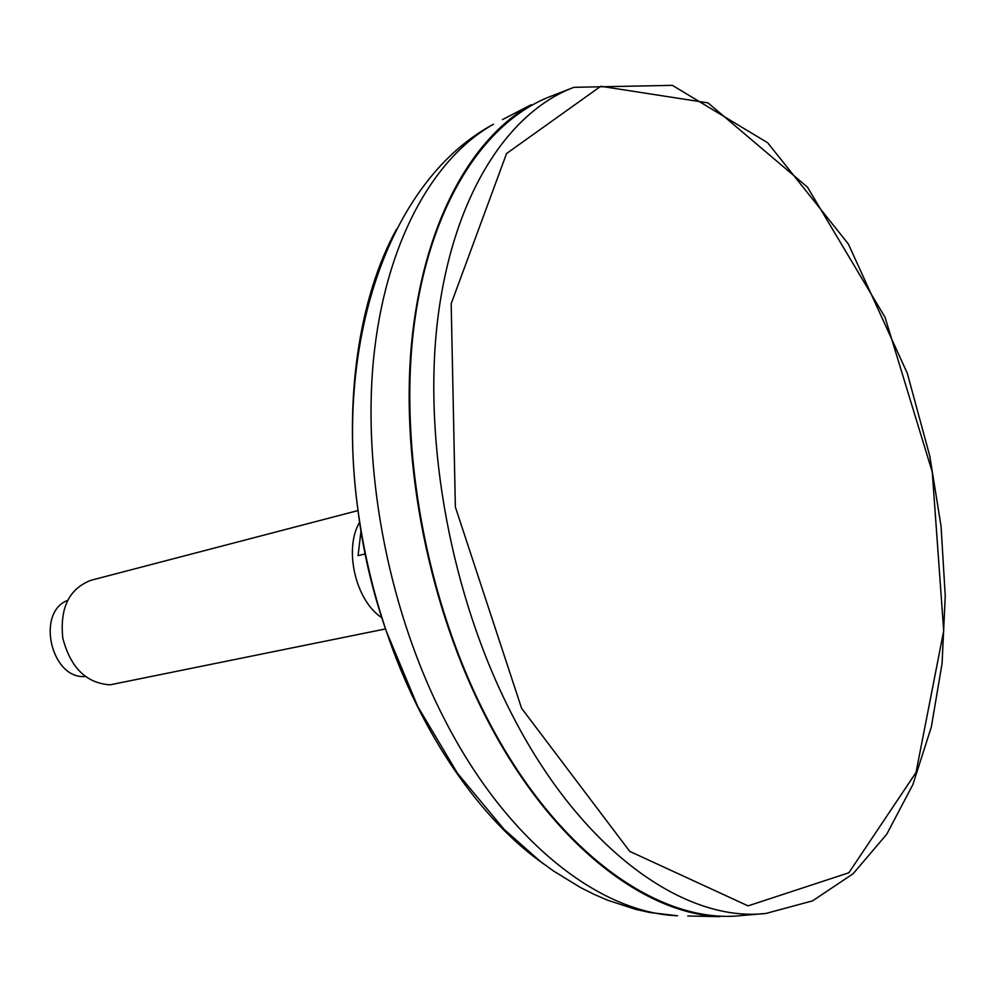 <?xml version="1.0" encoding="UTF-8"?>
<svg xmlns="http://www.w3.org/2000/svg" width="995" height="995" viewBox="0 0 995 995"><rect width="100%" height="100%" fill="white"/><g stroke="black" fill="none" stroke-linecap="round" stroke-linejoin="round"><path stroke-width="1.49" d="M687.744 915.985L719.97 916.656C642.372 913.659 549.8 841.583 486.418 718.104C429.342 607.833 400.649 464.379 411.37 345.389C422.34 226.35 469.914 139.076 531.119 104.761L502.5 119.587M763.625 913.646L741.872 915.512C660.17 925.114 556.28 853.225 486.816 717.681C426.731 601.676 398.585 449.118 413.908 327.032C429.442 204.846 484.503 121.29 551.28 96.117L571.615 88.207M359.568 522.3C343.623 549.128 355.613 600.657 381.757 617.696M385.538 628.927L110.035 684.834C86.242 683.204 70.508 667.645 62.809 638.168C59.675 608.032 69.053 588.741 90.955 580.284L358.001 510.559M85.184 676.476C51.305 679.56 35.733 612.621 67.498 600.433M365.041 553.966L358.063 555.645L360.949 531.405M396.483 229.298C359.133 297.02 343.287 400.239 357.678 507.923C362.715 550.148 372.292 591.316 386.408 631.427L417.738 706.462L457.489 773.302L504.067 829.332L540.198 861.309L553.407 870.923L580.396 887.465L594.127 894.368L607.97 900.338L635.855 909.405L649.81 912.502L677.57 915.773C600.134 912.788 508.495 842.578 446.183 722.619C390.09 615.47 362.317 476.12 373.436 360.128C384.829 244.098 432.377 158.466 493.458 124.275C391.309 178.615 334.482 337.044 357.678 507.923C363.274 550.024 372.851 591.179 386.408 631.427C421.022 734.409 480.784 820.029 544.19 864.319M521.579 708.253L455.362 507.002L451.183 303.711L506.567 153.528L600.769 86.266L708.054 102.895L807.455 187.135L885.028 317.293L932.265 472.028L943.695 630.88L916.009 772.506L848.872 872.777L748.066 905.873L629.723 851.372L521.579 708.253M511.492 713.539C581.13 850.414 684.821 923.012 766.026 913.435L812.529 900.873L853.101 873.747L886.732 834.245L912.875 784.595L931.332 726.984L942.078 663.466L945.25 595.955L941.059 526.255L929.79 456.071L907.316 373.324L848.337 243.962L767.655 142.758L672.359 85.346L573.866 87.324C507.475 112.335 452.837 196.251 437.7 319.383C422.763 442.402 451.257 596.403 511.492 713.539"/></g></svg>
